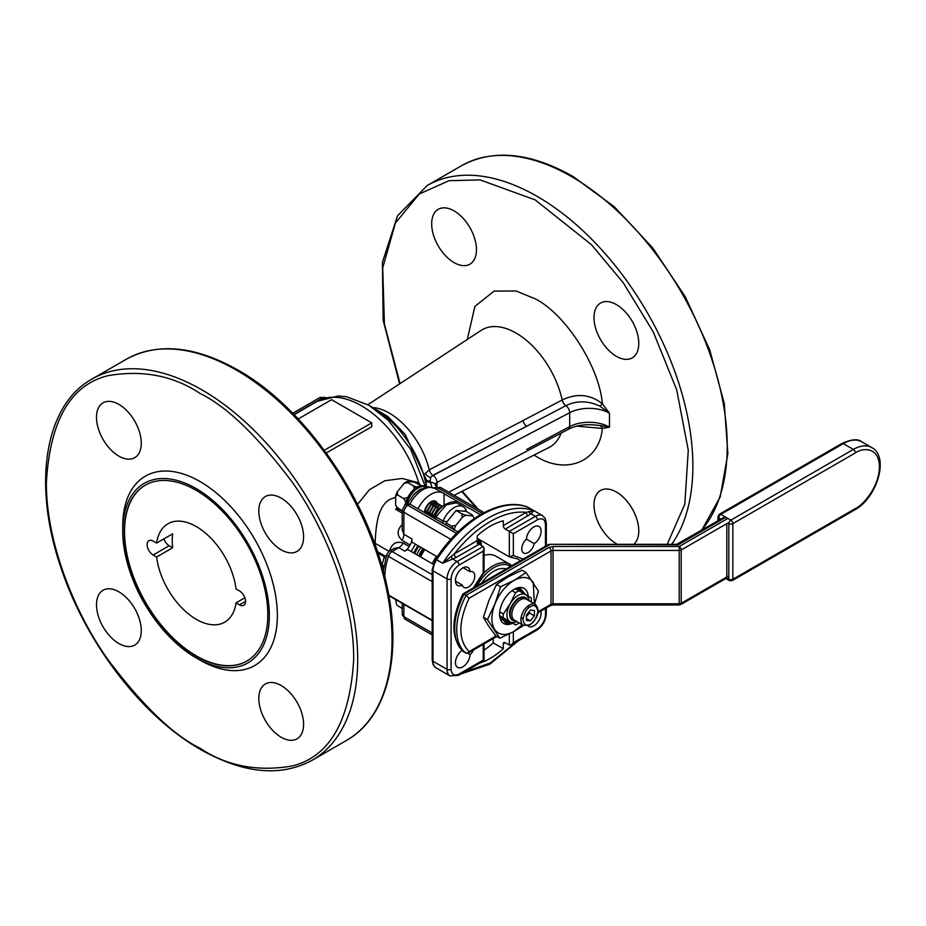 <?xml version="1.0" encoding="UTF-8"?>
<svg xmlns="http://www.w3.org/2000/svg" width="926" height="926" viewBox="0 0 926 926"><rect width="100%" height="100%" fill="white"/><g stroke="black" fill="none" stroke-linecap="round" stroke-linejoin="round"><path stroke-width="1.39" d="M496.012 636.023L469.065 651.591C458.139 640.109 458.139 622.33 469.065 598.254L466.125 595.302L464.111 594.145L463.035 594.77M463.718 651.811L467.815 653.27L496.845 636.509M538.18 612.642L550.438 605.569A2.836 1.644 -120 0 0 551.028 604.261A2.836 1.644 0 0 1 553.03 603.787L553.03 604.991L679.209 604.991L679.209 603.787L553.03 603.787L553.03 550.449L679.209 550.449L679.209 546.49L727.824 518.421M463.926 651.997C450.916 639.148 450.557 619.795 462.861 593.96L548.076 544.708A2.836 1.644 60 0 1 549.5 544.847L464.111 594.145A53.963 31.16 -60 0 0 464.111 652.124M676.674 544.326L549.5 544.326L678.029 544.847L676.674 544.326L724.977 516.789M677.693 545.055L725.81 517.264M469.065 651.591L467.815 653.27M506.302 619.656L500.086 615.998L505.816 621.554L509.312 621.334M503.894 618.209L500.086 615.998M479.413 540.587A1.424 0.822 120 0 0 479.24 540.425L478.464 543.574M477.214 543.562L479.136 540.379L477.191 539.256M447.061 521.755L443.045 521.06A18.462 10.661 -60 0 1 463.324 506.73L456.437 502.749L446.286 504.867L435.857 516.87L443.045 521.06L443.045 523.294M465.165 511.291L465.639 508.733L463.324 506.73M456.425 502.749C457.027 500.214 442.038 501.765 435.278 515.377L434.676 518.456M435.891 514.949L435.857 516.87M465.107 511.291L457.131 510.573M455.071 511.765L447.096 521.685M481.034 542.775A1.424 0.776 -177.5 0 1 481.219 543.192A1.424 0.776 -177.5 0 1 480.802 543.701L480.744 545.055M479.031 544.06L480.062 543.273A1.424 0.683 -127.2 0 0 479.876 542.705M480.802 542.543A1.424 0.822 -60 0 0 480.513 541.895L480.513 541.895A1.424 1.157 120 0 1 480.802 543.701L480.062 543.273A1.424 1.157 -60 0 0 480.108 541.791M422.893 548.516A38.336 22.131 120 0 0 418.668 555.843M420.89 547.347A38.336 22.131 120 0 0 416.654 554.686A38.336 22.131 -60 0 1 420.89 547.347M414.651 553.528A38.336 22.131 -60 0 1 418.876 546.19M471.785 514.636L472.376 515.851L471.785 514.636L466.148 511.384L456.101 510.481L461.75 513.745L462.329 517.368L455.893 525.366L451.703 526.234L454.099 530.019M455.893 525.366A15.14 8.739 120 0 0 454.863 527.681A15.14 8.739 120 0 0 454.18 529.718M425.752 508.744L428.53 503.929M430.382 504.994L430.706 503.86M428.055 510.076L430.833 505.26M431.134 504.23L431.354 501.695M432.697 506.325L433.229 503.258M433.218 502.76L432.847 501.255M433.437 505.561L433.681 503.86M435 507.668L435.544 504.589M435.521 504.103L435.162 502.587M435.012 502.309L432.801 500.978M435.752 506.892L435.972 504.357M435.926 503.929L435.475 502.563M435.313 502.32L433.356 501.244L429.074 503.35L425.705 508.872L425.092 512.923M437.315 508.999L437.628 507.853M436.586 502.783L435.208 502.309L430.926 504.415L427.557 509.937L426.944 513.999M434.988 514.069L437.766 509.254M437.628 503.651L435.671 502.575L431.389 504.682L428.02 510.203L427.407 514.254M438.901 504.114L437.523 503.64L433.241 505.758L429.872 511.279L429.259 515.331M439.931 504.983L437.975 503.906L433.692 506.013L430.324 511.534L429.71 515.597M441.204 505.446L439.838 504.971L435.544 507.089L432.176 512.61L431.562 516.662M442.246 506.314L440.29 505.237L436.007 507.344L432.639 512.865L432.025 516.928M442.686 506.395L437.859 508.42L434.491 513.942L433.877 517.993M442.478 506.568L438.311 508.687L434.942 514.208L434.329 518.259M426.678 506.615L427.187 505.723M428.981 507.946L429.502 507.066M425.08 512.564L427.28 510.897M427.395 513.907L429.595 512.228M433.6 510.62L434.12 509.728M429.699 515.238L431.898 513.56M424.872 510.006L424.64 512.668M435.915 511.951L436.424 511.059M432.014 516.569L434.213 514.891M456.101 510.481L446.054 522.97L446.054 525.03M446.054 522.97L451.703 526.234M474.181 518.629L474.181 518.421A15.14 8.739 120 0 0 472.376 515.851L465.94 515.284L461.75 513.745M474.181 518.421L472.549 515.412M465.94 515.284A15.14 8.739 120 0 0 462.329 517.368M397.022 605.315L402.22 608.451M396.513 604.562L395.657 599.562M407.243 497.748L403.609 498.466L405.692 501.73M403.609 498.466L397.74 495.074L397.196 491.949L404.153 483.303L407.776 482.585L413.656 485.976L414.188 489.102M417.279 487.319L413.656 485.976M407.776 482.585L407.243 481.52L414.188 482.145L421.712 485.722M397.196 491.949A15.291 8.832 120 0 0 395.657 495.931L395.657 505.202L397.74 508.467L397.196 507.402L402.22 511.059M395.657 495.931L397.74 495.074M407 481.613A15.291 8.832 120 0 0 404.153 483.303M506.128 568.923A28.405 16.402 120 0 0 481.578 583.102M512.599 623.221A20.279 11.702 -60 0 1 506.557 624.425A20.279 11.702 -60 0 1 499.6 614.239A20.279 11.702 -60 0 1 513.942 589.411A20.279 11.702 -60 0 1 521.326 587.512A20.279 11.702 -60 0 1 528.214 596.17M525.887 594.828L519.961 588.149L515.423 588.786M499.727 615.79L506.429 623.927L512.228 623.013M511.106 622.365L506.082 622.596L500.028 615.964M503.987 620.2L506.372 619.633M534.383 603.833L533.26 582.431C528.954 576.666 522.646 575.937 514.324 580.243C505.978 585.232 499.542 593.068 495.005 603.764C490.965 614.528 490.838 623.094 494.623 629.495C498.917 635.259 505.237 635.988 513.56 631.682L522.31 624.737M534.557 603.926L538.446 591.158L526.072 572.546L514.324 580.243L500.561 586.771L495.005 603.764L487.435 619.61L499.808 638.222L513.56 631.682L523.653 625.49M487.435 619.61L483.418 617.283L488.592 626.011L495.792 635.896L499.808 638.222M483.418 617.283L488.974 600.291L496.544 584.456L500.561 586.771M496.544 584.456L508.293 576.759L522.056 570.231L526.072 572.546M516.951 588.323L518.004 588.346L523.375 593.369M507.066 620.038L502.077 619.656M521.859 592.501L519.937 588.867M726.817 575.822L726.817 524.799M246.941 660.99A101.536 58.627 60 0 1 196.324 655.886A101.536 58.627 60 0 1 130.034 566.538A101.536 58.627 60 0 1 145.405 485.131M156.621 557.001L172.687 547.729A56.799 32.792 60 0 1 172.687 533.816L156.621 543.087A56.799 32.792 60 0 1 167.93 523.78A56.799 32.792 60 0 1 196.324 526.593A56.799 32.792 60 0 1 236.037 588.948L239.51 590.95A8.519 4.919 60 0 1 245.077 598.462A8.519 4.919 60 0 1 243.769 605.28A8.519 4.919 60 0 1 239.51 604.863L236.037 602.861A56.799 32.792 60 0 1 224.729 622.168A56.799 32.792 60 0 1 196.324 619.355A56.799 32.792 60 0 1 156.621 557.001L153.149 555.01A8.519 4.919 60 0 1 147.581 547.497A8.519 4.919 60 0 1 148.889 540.668A8.519 4.919 60 0 1 153.149 541.085L156.621 543.087M244.846 597.779L236.037 602.861M163.879 538.897A8.519 4.919 -120 0 0 169.215 545.727L172.687 547.729M576.69 426.168L602.328 428.402L609.482 427.141L609.482 413.227L602.328 403.701C590.14 394.279 576.805 393.018 562.29 399.939L562.175 400.009A67.714 39.1 -120 0 0 516.083 333.082A67.714 39.1 -120 0 0 481.126 330.397L367.888 404.697M374.359 407.648A59.357 34.274 60 0 1 389.29 413.1A59.357 34.274 60 0 1 429.259 469.829L425.034 473.718M505.307 529.093A2.836 1.644 60 0 1 503.293 525.609L503.293 520.817A65.677 37.92 120 0 0 490.248 526.188A65.677 37.92 120 0 0 477.191 535.888L477.191 540.68A2.836 1.644 -120 0 0 479.193 544.164L456.24 557.417L442.686 563.251L454.226 553.945C465.315 539.893 477.318 529.093 490.248 521.558C503.165 514.173 515.169 511.106 526.257 512.356L533.781 510.654L531.049 513.803L505.307 529.093L509.323 531.408L509.323 556.873L477.191 538.319M633.639 544.326A31.669 18.288 -120 0 0 636.648 518.572A31.669 18.288 -120 0 0 616.38 492.03A31.669 18.288 -120 0 0 600.557 490.456A31.669 18.288 -120 0 0 595.696 515.84A31.669 18.288 -120 0 0 616.38 543.736A31.669 18.288 -120 0 0 617.457 544.326M616.38 304.596A31.669 18.288 -120 0 0 600.557 303.034A31.669 18.288 -120 0 0 595.696 328.406A31.669 18.288 -120 0 0 616.38 356.313A31.669 18.288 -120 0 0 632.215 357.887A31.669 18.288 -120 0 0 637.076 332.503A31.669 18.288 -120 0 0 616.38 304.596M454.076 210.885A31.669 18.288 -120 0 0 438.241 209.322A31.669 18.288 -120 0 0 433.38 234.695A31.669 18.288 -120 0 0 454.076 262.602A31.669 18.288 -120 0 0 469.899 264.176A31.669 18.288 -120 0 0 474.76 238.792A31.669 18.288 -120 0 0 454.076 210.885M395.657 497.216L389.869 499.427C377.299 506.777 375.991 526.454 375.088 543.296L374.37 542.972M390.355 550.634A5.683 1.505 18.8 0 0 389.8 550.275C392.057 543.435 396.513 541.015 403.169 543.018L409.188 546.49A42.746 24.678 -60 0 1 410.068 544.986L402.034 540.344C396.976 535.587 396.837 530.517 401.641 525.135A42.746 24.678 -60 0 1 402.22 524.475M399.708 509.601L395.668 509.312L397.242 508.131M196.023 656.059A101.536 58.627 60 0 1 129.698 566.585A101.536 58.627 60 0 1 145.255 485.212A101.536 58.627 60 0 1 196.023 490.248A101.536 58.627 60 0 1 262.359 579.722A101.536 58.627 60 0 1 246.791 661.083A101.536 58.627 60 0 1 196.023 656.059M424.397 512.518A9.376 5.406 -60 0 1 430.995 501.73A9.376 5.406 -60 0 1 435.683 501.267A9.376 5.406 -60 0 1 437.246 503.212M411.26 551.572A35.501 20.499 -60 0 1 415.485 544.233M196.023 488.511A103.666 59.854 60 0 1 269.327 615.466A103.666 59.854 60 0 1 196.023 657.796L200.039 660.111A109.349 63.13 -120 0 0 277.36 615.466A109.349 63.13 -120 0 0 200.039 481.555A109.349 63.13 -120 0 0 122.73 526.188L122.73 530.83A103.666 59.854 60 0 1 196.023 488.511M118.887 643.547A31.669 18.288 60 0 1 98.202 615.64A31.669 18.288 60 0 1 103.052 590.267A31.669 18.288 60 0 1 118.887 591.83A31.669 18.288 60 0 1 139.571 619.737A31.669 18.288 60 0 1 134.721 645.109A31.669 18.288 60 0 1 118.887 643.547M118.887 456.124A31.669 18.288 60 0 1 98.202 428.217A31.669 18.288 60 0 1 103.052 402.833A31.669 18.288 60 0 1 118.887 404.407A31.669 18.288 60 0 1 139.571 432.315A31.669 18.288 60 0 1 134.721 457.687A31.669 18.288 60 0 1 118.887 456.124M281.203 549.836A31.669 18.288 60 0 1 260.519 521.928A31.669 18.288 60 0 1 265.368 496.544A31.669 18.288 60 0 1 281.203 498.119A31.669 18.288 60 0 1 301.888 526.026A31.669 18.288 60 0 1 297.038 551.398A31.669 18.288 60 0 1 281.203 549.836M281.203 737.258A31.669 18.288 60 0 1 260.519 709.351A31.669 18.288 60 0 1 265.368 683.978A31.669 18.288 60 0 1 281.203 685.541A31.669 18.288 60 0 1 301.888 713.448A31.669 18.288 60 0 1 297.038 738.821A31.669 18.288 60 0 1 281.203 737.258M527.82 625.791A10.371 5.984 120 0 0 528.596 626.393A10.371 5.984 120 0 0 533.781 625.883A10.371 5.984 120 0 0 540.853 611.102M534.209 543.631L526.454 539.152A8.947 5.162 120 0 0 521.986 546.907A8.947 5.162 120 0 0 523.618 553.019A8.947 5.162 120 0 0 528.098 552.567A8.947 5.162 120 0 0 534.209 543.631A10.371 5.984 120 0 0 540.634 534.476A10.371 5.984 120 0 0 538.955 526.454A10.371 5.984 120 0 0 531.177 529.024A10.371 5.984 120 0 0 526.454 539.152M467.723 653.316L470.095 654.682A8.947 5.162 120 0 0 473.556 649.948M462.051 650.411A10.371 5.984 120 0 0 455.87 659.555A10.371 5.984 120 0 0 457.594 667.391A10.371 5.984 120 0 0 462.769 666.87A10.371 5.984 120 0 0 470.095 654.682M470.095 571.701A10.371 5.984 120 0 0 467.954 567.441A10.371 5.984 120 0 0 457.594 573.425A10.371 5.984 120 0 0 457.594 585.406A10.371 5.984 120 0 0 462.34 585.116A8.947 5.162 120 0 0 463.984 587.454A8.947 5.162 120 0 0 468.452 587.003A8.947 5.162 120 0 0 474.297 579.12A8.947 5.162 120 0 0 472.931 571.955A8.947 5.162 120 0 0 470.095 571.701L463.208 567.719M534.036 455.071L535.228 455.777C565.578 475.686 599.585 461.808 602.328 428.402A5.683 4.468 86 0 0 599.99 425.543L609.482 427.141A28.822 16.633 0 0 0 569.698 426.608L569.698 412.695A28.822 16.633 180 0 1 609.482 413.227L599.99 406.236A5.683 1.262 140.8 0 0 602.328 403.701C599.585 367.136 565.578 313.995 535.228 298.855L516.025 290.972L494.079 291.123L474.888 306.413L467.294 339.472M593.381 424.837L599.99 425.543M432.893 475.362A5.683 3.114 62.4 0 1 429.259 469.829L562.175 400.009A5.683 3.114 -117.7 0 0 565.821 405.704L432.893 475.362L430.602 477.411A5.683 4.41 29.2 0 1 425.393 473.07M599.99 406.236C588.195 400.576 576.84 400.379 565.913 405.657A5.683 3.102 62.6 0 1 562.29 399.939M448.751 492.204L568.518 429.213A5.683 3.125 62.3 0 0 569.698 426.608L526.686 449.434M523.016 420.578A5.683 3.114 62.4 0 0 526.686 426.249L433.183 475.42L430.602 477.411L430.208 480.988L431.794 487.169M427.303 486.914A5.683 4.375 31.9 0 1 426.076 484.599L426.608 480.247M430.208 480.988A5.683 4.167 -34.4 0 1 426.62 480.038M372.831 407.718A75.145 43.383 60 0 1 426.076 484.599L425.312 486.254M357.563 504.334L369.474 489.68L384.869 480.744L402.15 478.464L418.76 482.805L420.149 484.83M324.297 450.279L371.754 422.881L371.754 426.712L326.265 452.976M418.355 483.789A22.722 13.67 124.4 0 1 418.76 482.805A88.19 50.918 60 0 0 361.337 405.704A88.19 50.918 60 0 0 317.236 401.34L338.152 395.969L346.694 396.768L368.837 405.241L388.237 420.219L410.669 449.33L425.439 486.821M371.754 422.881L331.589 399.696L298.218 418.957M389.082 551.375L375.088 543.296A5.683 3.276 -60 0 1 374.787 544.106M444.052 505.307L444.052 493.72A24.261 14.006 120 0 0 443.126 493.107A24.261 14.006 120 0 0 417.939 508.802L458 531.929M437.222 556.781L411.92 542.173L411.92 538.897A8.519 4.919 -60 0 1 410.068 544.986M409.188 546.49A8.519 4.919 -60 0 1 404.847 551.144L407.683 549.512L433.148 564.2M402.22 511.164L399.534 509.613A5.683 1.991 92.4 0 1 399.43 509.439M402.22 525.447A5.683 1.505 41.2 0 1 401.641 525.135M402.22 529.869L403.886 534.256A8.519 4.919 -60 0 1 402.034 540.344M404.847 551.144L398.817 547.671L394.198 548.412L389.267 551.259A5.683 3.276 60 0 1 392.115 551.537L398.817 547.671A8.519 4.919 120 0 0 403.169 543.018M479.853 663.016A65.677 37.92 120 0 0 503.293 648.675L503.293 643.883A2.836 1.644 60 0 1 503.883 642.575A2.836 1.644 60 0 1 505.307 642.725L509.323 645.04L511.326 644.843L513.34 642.725L513.34 631.81M503.293 648.675L493.257 642.875L493.257 640.398A5.683 3.276 -120 0 0 493.026 638.708M451.356 556.19A2.836 1.192 71 0 0 452.721 559.026L457.108 561.55L483.21 546.479L479.193 544.164M407.498 503.628L414.327 493.928L419.328 489.866L428.182 486.845L435.093 488.465A24.261 14.006 120 0 0 409.905 504.161L407.903 505.318A5.683 3.276 -120 0 0 405.067 505.04L407.625 503.559L409.905 504.161L417.939 508.802M444.052 493.72L480.374 514.694M383.746 567.117A5.683 3.6 5.3 0 0 382.114 564.756L384.151 557.336A5.683 2.801 -126.4 0 0 385.667 557.903M200.039 660.111L196.023 657.796A103.666 59.854 60 0 1 122.73 530.83M384.811 576.863A56.799 32.792 -60 0 1 388.457 556.352A5.683 1.62 -162.1 0 1 386.709 554.431L389.267 551.259M484.043 650.168A65.677 37.92 120 0 0 493.257 642.875M483.21 644.38L483.21 660.111L459.111 674.024C454.272 676.235 451.587 674.684 451.078 669.382L451.078 578.947C451.587 573.055 454.272 568.425 459.111 565.034L483.21 551.12L483.21 572.835L473.383 587.836M483.21 571.944L483.21 572.835L483.21 571.944M483.21 546.479L484.043 548.319L483.21 551.12M520.192 560.809A42.608 24.597 -60 0 0 517.565 558.864L509.323 556.873L513.34 555.45L513.34 533.723L509.323 531.408L535.425 516.338L531.049 513.803A2.836 1.991 -134.1 0 1 528.758 511.511M503.293 525.609L526.257 512.356A2.836 1.644 -120 0 0 528.271 515.828M456.24 557.417A2.836 1.644 60 0 1 454.226 553.945L477.191 540.68M455.453 581.146L462.34 585.116M535.436 604.435L526.396 599.215A12.073 6.968 120 0 0 520.412 599.793A12.073 6.968 120 0 0 512.495 610.419A12.073 6.968 120 0 0 514.335 620.131L523.364 625.339A12.073 6.968 -60 0 1 521.523 615.64A12.073 6.968 -60 0 1 529.452 605.002A12.073 6.968 -60 0 1 535.436 604.435C540.309 610.512 538.527 617.306 530.066 624.842L523.364 625.339M526.373 620.443L530.378 620.837L534.406 615.859L534.441 610.489L530.436 610.095L526.408 615.072L526.373 620.443M526.396 616.658L529.394 612.966L534.406 615.859M530.378 620.837L526.385 618.533M529.394 612.966L529.394 611.38M477.098 585.695A32.665 18.856 -60 0 1 510.191 566.087A32.665 18.856 -60 0 1 510.608 566.342M511.8 565.659A34.077 19.677 120 0 0 509.89 564.27L509.89 564.27A34.077 19.677 120 0 0 481.948 575.266M515.284 588.705L531.223 597.907A19.886 11.482 -60 0 1 531.223 601.738M518.919 623.036A19.886 11.482 -60 0 1 515.597 624.957L499.67 615.755M499.727 611.959L503.304 614.019L510.145 603.775L515.597 592.721L512.032 590.661M516.882 621.601A15.626 9.017 -60 0 1 510.145 621.809A15.626 9.017 -60 0 1 510.145 603.775A15.626 9.017 -60 0 1 525.771 594.758A15.626 9.017 -60 0 1 528.954 600.696M518.919 590.8A19.886 11.482 120 0 0 515.597 592.721M503.304 617.862A19.886 11.482 -60 0 1 503.304 614.019M509.89 564.27L495.838 556.156A34.077 19.677 120 0 0 484.043 555.484M521.373 618.533L522.09 617.978M528.329 607.491L528.584 605.558M420.798 489.009L413.204 495.121M728.82 575.822L681.212 603.301L681.212 549.963L727.824 523.063M726.644 578.044L680.633 604.609A2.836 1.644 -120 0 0 681.212 603.301A2.836 1.644 180 0 1 679.209 603.787L679.209 550.449A2.836 1.644 0 0 0 681.212 549.963A2.836 1.644 -120 0 0 679.209 546.49L553.03 546.49L553.03 550.449A2.836 1.644 180 0 0 551.028 550.924A2.836 1.644 60 0 0 549.014 547.451L553.03 546.49M466.125 653.281A53.963 31.16 120 0 1 466.125 595.302L549.014 547.451M469.065 598.254L551.028 550.924L551.028 604.261L538.307 611.611M436.447 556.329A39.76 22.953 120 0 0 432.21 563.668M477.191 539.245L479.24 540.425A1.424 0.822 120 0 0 479.136 540.379A39.76 22.953 -60 0 0 477.191 539.939M424.791 549.604A39.76 22.953 120 0 0 420.566 556.943M435.66 519.035L436.03 517.009M481.126 545.275L481.219 543.192L480.096 541.652M728.82 523.641L728.82 579.294A2.836 1.644 0 0 0 732.836 579.294L732.836 523.641A2.836 1.644 180 0 1 728.82 523.641A2.836 1.644 -60 0 1 730.834 520.169A2.836 1.644 60 0 1 732.836 523.641L855.346 452.918A2.836 1.644 -120 0 0 853.344 449.434L843.297 443.635A2.836 1.644 -120 0 0 841.873 443.496L719.375 514.231A2.836 1.644 60 0 1 720.787 514.37L843.297 443.635A36.924 21.321 -60 0 1 861.759 441.806L871.794 447.605A36.924 21.321 -60 0 0 853.344 449.434L730.834 520.169L720.787 514.37A2.836 1.644 -60 0 0 718.784 517.842A2.836 1.644 180 0 1 717.951 516.685L717.951 520.84M718.784 520.366L718.784 517.842L720.96 519.104M725.81 578.519L729.41 580.602A2.836 1.644 -60 0 1 728.82 579.294L725.81 577.558M732.836 579.294A2.836 1.644 60 0 1 732.258 580.602L854.756 509.867A2.836 1.644 -120 0 0 855.346 508.571L732.836 579.294M855.346 452.918C862.395 447.721 879.121 446.425 879.445 466.831C879.121 487.62 862.395 505.619 855.346 508.571M239.51 604.863L245.529 601.379M169.215 545.727L153.149 555.01M454.134 495.306L548.805 447.628A67.714 39.1 -120 0 0 561.144 433.09M671.674 544.326A220.11 127.082 -120 0 0 672.195 364.566A220.11 127.082 -120 0 0 537.242 196.428A220.11 127.082 -120 0 0 427.187 185.536L397.485 215.839L382.403 262.382L383.167 320.327L399.581 383.896M478.383 509.3L462.201 491.243M400.055 383.584L384.417 324.077L382.704 267.915L395.414 223.062L419.223 194.02L449.017 180.697L480.073 179.899L535.228 199.912L591.482 244.707L623.117 282.557L653.212 331.797L676.709 389.858L688.284 450.291L684.789 504.253L667.206 544.326M701.433 530.378A220.11 127.082 -120 0 0 708.656 350.341A220.11 127.082 -120 0 0 571.573 176.611A220.11 127.082 -120 0 0 461.518 165.708C493.002 148.75 530.158 152.339 572.997 176.461L614.401 206.857L652.737 247.948L685.286 296.783L709.71 349.878L724.259 403.412L727.871 453.601L720.22 496.892L701.711 530.216M417.996 545.68A29.84 17.224 120 0 0 413.76 553.019M91.998 379.047L126.341 359.219A220.11 127.082 60 0 1 236.396 370.122A220.11 127.082 60 0 1 380.192 564.084A220.11 127.082 60 0 1 346.451 740.464L312.108 760.292A220.11 127.082 60 0 0 345.849 583.912A220.11 127.082 60 0 0 202.053 389.95A220.11 127.082 60 0 0 91.998 379.047C44.842 405.021 32.329 483.8 60.549 566.469C85.099 642.065 141.84 716.319 200.629 749.539C243.469 773.661 280.636 777.25 312.108 760.292M533.781 510.654A101.281 58.477 120 0 0 488.233 518.074A101.281 58.477 120 0 0 442.686 563.251L436.667 559.767A101.281 58.477 -60 0 1 482.214 514.601A101.281 58.477 -60 0 1 527.762 507.182L533.781 510.654M200.039 748.231C173.336 735.186 142.616 705.612 107.867 659.532C74.867 613.267 45.802 541.999 46.404 482.133C50.097 420.45 70.573 384.973 107.867 375.69C142.616 369.729 173.336 375.643 200.039 393.434C226.743 406.479 257.474 436.042 292.222 482.133C325.223 528.399 354.288 599.666 353.674 659.532C349.993 721.215 329.506 756.692 292.222 765.976C257.474 771.937 226.743 766.022 200.039 748.231M389.522 551.12A42.746 24.678 -60 0 1 389.8 550.275M402.22 513.097L395.668 509.312M565.821 405.704L565.913 405.657A5.683 3.125 62.3 0 1 569.698 412.695L437.003 482.481L437.003 486.983M433.183 475.42A5.683 3.125 62.3 0 1 437.003 482.481A5.683 3.276 180 0 0 435.197 484.483M426.689 480.409A5.683 4.526 154.5 0 0 430.995 482.55A5.683 4.317 -34.3 0 1 434.954 484.113L436.47 487.099M325.674 397.717L325.489 397.613A5.683 3.276 120 0 0 322.653 397.891L323.544 398.411M325.489 397.613L319.806 397.613A5.683 3.276 60 0 1 322.653 397.891L293.924 414.478M426.296 487.064A5.683 4.503 20.7 0 1 425.578 485.49M432.176 632.967L403.886 616.635L403.886 604.319M402.22 603.358L402.22 614.308A5.683 3.276 0 0 0 403.886 616.635A5.683 3.276 120 0 0 405.067 619.228L432.176 634.889M384.151 557.336A5.683 3.276 -60 0 1 384.707 556.977L385.714 556.387L377.414 551.595M385.795 557.429A5.683 3.276 60 0 1 384.707 556.977L377.889 553.042M402.22 529.88L402.22 509.96A5.683 3.276 180 0 0 403.886 512.275L403.886 534.256L411.92 538.897M432.176 620.652L389.267 595.881A5.683 3.276 -60 0 1 388.827 595.534M509.323 634.021L509.323 645.04M432.176 620.246L388.758 595.175M381.431 564.362L381.987 566.295M456.506 533.388L407.903 505.318A5.683 3.276 -60 0 0 403.886 512.275L450.823 539.372M432.176 574.676L392.115 551.537A5.683 3.276 120 0 0 388.457 556.352L432.176 581.597M484.124 512.622L440.869 487.643A5.683 3.276 120 0 0 438.021 487.933L482.4 513.548M434.41 488.095L435.185 487.643A5.683 3.276 60 0 1 438.021 487.933L436.1 489.044M503.293 643.883L505.307 642.725M516.627 641.787L490.248 663.016L463.857 672.241M523.178 559.096L513.34 555.45M545.472 608.428L545.472 614.887C544.963 620.779 542.277 625.42 537.439 628.8A2.836 1.644 60 0 1 536.848 630.108L511.326 644.843M537.439 628.8L513.34 642.725M513.34 533.723L537.439 519.81C542.277 517.611 544.963 519.15 545.472 524.452L545.472 546.213M459.111 674.024A2.836 1.644 60 0 1 458.52 675.32L484.043 660.597L484.043 643.894M435.949 667.773L433.194 664.81L432.176 660.111A2.836 1.644 180 0 0 433.009 661.268L433.009 570.833A2.836 1.644 180 0 1 432.176 569.675L435.567 559.269L436.667 559.767A14.203 8.195 120 0 0 433.009 570.833L447.061 578.947L447.061 669.382L433.009 661.268A14.203 8.195 120 0 0 435.949 667.773L450.001 675.887A14.203 8.195 -60 0 1 447.061 669.382A2.836 1.644 0 0 0 451.078 669.382M451.078 578.947A2.836 1.644 -0 0 1 447.061 578.947A14.203 8.195 -60 0 1 457.108 561.55A2.836 1.644 60 0 1 459.111 565.034M537.439 519.81A2.836 1.644 -120 0 0 535.425 516.338A14.203 8.195 -60 0 1 542.532 515.632L528.468 507.517A14.203 8.195 120 0 0 527.762 507.182A2.836 2.303 -69.5 0 0 527.473 507.043C500.839 496.382 460.72 520.018 435.567 559.269M546.305 607.954L546.305 613.73A2.836 1.644 180 0 1 545.472 614.887M546.305 545.738L546.305 523.294A2.836 1.644 180 0 1 545.472 524.452M530.448 606.75C534.013 604.227 536.513 605.697 537.937 611.172C536.443 618.313 533.92 622.654 530.366 624.193C526.801 626.717 524.301 625.247 522.877 619.772C524.371 612.63 526.894 608.289 530.448 606.75M528.144 600.222L525.899 597.779A13.068 7.547 120 0 0 519.359 598.428A13.068 7.547 120 0 0 510.828 609.945A13.068 7.547 120 0 0 512.83 620.408L516.071 621.138M525.69 597.664A13.068 7.547 120 0 0 525.493 597.548A13.068 7.547 120 0 0 518.965 598.196A13.068 7.547 120 0 0 510.423 609.713A13.068 7.547 120 0 0 512.425 620.177A13.068 7.547 120 0 0 512.634 620.293M404.604 505.33L415.496 487.713C420.01 485.432 423.217 485.074 425.115 486.636L425.96 487.122A16.761 9.677 120 0 0 417.418 488.477A16.761 9.677 120 0 0 406.676 504.103M425.115 486.636A16.761 9.677 120 0 0 416.214 487.782A16.761 9.677 120 0 0 405.148 504.994M550.438 605.569L553.03 604.991M549.5 544.326L548.076 544.708M679.209 604.991L680.633 604.609M423.761 549.014L419.524 556.341M465.975 509.659L465.975 511.36M473.452 516.777L472.422 515.192M396.513 507.17L397.022 507.911M841.873 443.496C851.55 439.179 858.17 438.623 861.759 441.806M719.375 514.231L717.951 516.685M854.756 509.867C876.702 498.234 889.759 456.923 871.794 447.605M729.41 580.602L732.258 580.602M461.704 491.498L476.566 508.258M413.934 553.111L418.17 545.784M126.341 359.219C157.814 342.273 194.969 345.849 237.808 369.983C305.603 407.903 369.648 500.885 387.022 586.378C402.509 656.465 386.894 717.847 346.451 740.464M294.121 414.686L317.236 401.34M568.518 429.213C575.509 425.659 583.855 424.212 593.531 424.849M427.187 185.536L461.518 165.708M368.34 404.951L387.867 416.515L405.183 434.456L426.736 480.606M319.806 397.613L292.72 413.251M435.093 488.465L443.126 493.107M402.22 614.308L405.067 619.228M435.185 487.643L440.869 487.643M383.318 571.076L386.709 554.431M484.02 572.766L474.205 587.362M484.043 548.319L484.043 572.685M402.22 509.96L405.067 505.04M460.754 674.035L489.785 664.231L518.363 640.78M432.176 660.111L432.176 569.675M527.473 507.043L528.468 507.517M546.305 613.73C545.796 620.721 542.648 626.173 536.848 630.108M546.305 523.294L545.252 518.537L542.532 515.632M450.001 675.887L458.52 675.32M512.83 620.408L512.425 620.177C507.124 614.042 509.069 606.692 518.247 598.127L525.899 597.779"/></g></svg>

